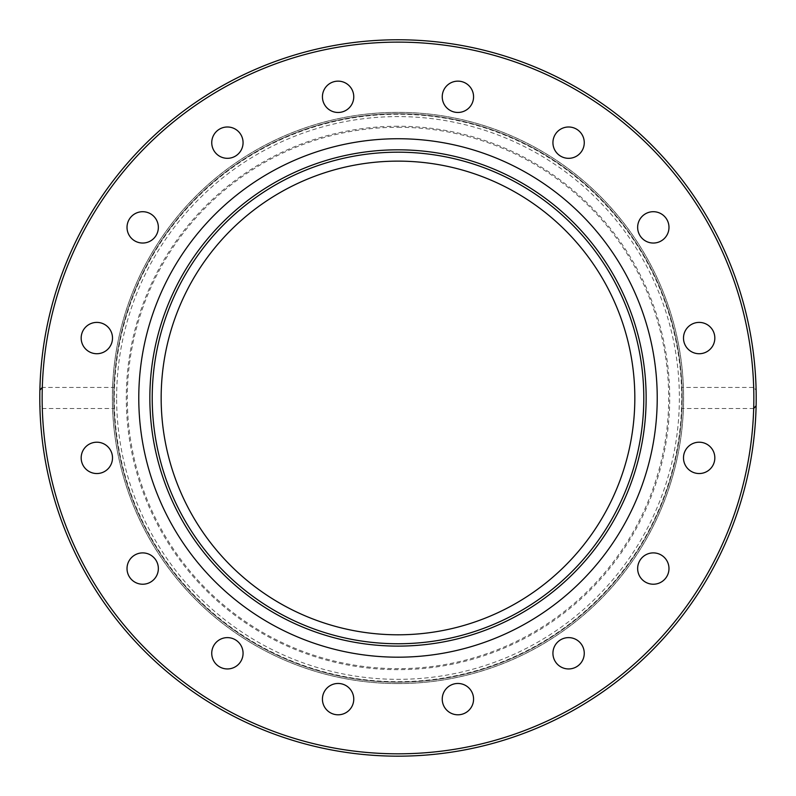 <?xml version="1.0" encoding="UTF-8"?>
<svg xmlns="http://www.w3.org/2000/svg" width="796" height="796" viewBox="0 0 796 796"><rect width="100%" height="100%" fill="white"/><g stroke="black" fill="none" stroke-linecap="round" stroke-linejoin="round"><path stroke-width="0.6" stroke-dasharray="3.98 2.98" d="M554.125 136.663A15.661 15.661 0 0 0 570.642 158.185A15.661 15.661 0 0 0 581.02 133.121A15.661 15.661 0 0 0 554.125 136.663M642.233 216.293A15.661 15.661 0 0 0 649.257 242.501A15.661 15.661 0 0 0 668.441 223.318A15.661 15.661 0 0 0 642.233 216.293M693.167 323.594A15.661 15.661 0 0 0 689.625 350.489A15.661 15.661 0 0 0 714.689 340.111A15.661 15.661 0 0 0 693.167 323.594M699.167 442.208A15.661 15.661 0 0 0 685.595 465.7A15.661 15.661 0 0 0 712.728 465.7A15.661 15.661 0 0 0 699.167 442.208M659.307 554.086A15.661 15.661 0 0 0 637.785 570.603A15.661 15.661 0 0 0 662.849 580.99A15.661 15.661 0 0 0 659.307 554.086M579.667 642.203A15.661 15.661 0 0 0 553.469 649.228A15.661 15.661 0 0 0 572.652 668.411A15.661 15.661 0 0 0 579.667 642.203M472.376 693.137A15.661 15.661 0 0 0 445.481 689.595A15.661 15.661 0 0 0 455.859 714.659A15.661 15.661 0 0 0 472.376 693.137M353.762 699.127A15.661 15.661 0 0 0 330.26 685.565A15.661 15.661 0 0 0 330.26 712.699A15.661 15.661 0 0 0 353.762 699.127M241.875 659.277A15.661 15.661 0 0 0 225.358 637.745A15.661 15.661 0 0 0 214.98 662.819A15.661 15.661 0 0 0 241.875 659.277M153.767 579.637A15.661 15.661 0 0 0 146.743 553.429A15.661 15.661 0 0 0 127.559 572.613A15.661 15.661 0 0 0 153.767 579.637M102.833 472.346A15.661 15.661 0 0 0 106.375 445.442A15.661 15.661 0 0 0 81.311 455.829A15.661 15.661 0 0 0 102.833 472.346M96.833 353.723A15.661 15.661 0 0 0 110.405 330.231A15.661 15.661 0 0 0 83.272 330.231A15.661 15.661 0 0 0 96.833 353.723M136.693 241.845A15.661 15.661 0 0 0 158.215 225.328A15.661 15.661 0 0 0 133.151 214.95A15.661 15.661 0 0 0 136.693 241.845M216.333 153.727A15.661 15.661 0 0 0 242.531 146.713A15.661 15.661 0 0 0 223.348 127.519A15.661 15.661 0 0 0 216.333 153.727M323.624 102.803A15.661 15.661 0 0 0 350.519 106.336A15.661 15.661 0 0 0 340.141 81.272A15.661 15.661 0 0 0 323.624 102.803M442.238 96.804A15.661 15.661 0 0 0 465.74 110.365A15.661 15.661 0 0 0 465.74 83.242A15.661 15.661 0 0 0 442.238 96.804M682.202 397.97A284.202 284.202 0 0 1 398 682.172A284.202 284.202 0 0 1 113.798 397.97A284.202 284.202 0 0 1 398 113.758A284.202 284.202 0 0 1 682.202 397.97A284.202 284.202 0 0 1 398 682.172A284.202 284.202 0 0 1 113.798 397.97A284.202 284.202 0 0 1 398 113.758A284.202 284.202 0 0 1 682.202 397.97M398 683.585A285.615 285.615 0 0 1 150.643 255.158A285.615 285.615 0 0 1 645.347 255.158A285.615 285.615 0 0 1 398 683.585A285.615 285.615 0 0 1 150.643 255.158A285.615 285.615 0 0 1 645.347 255.158A285.615 285.615 0 0 1 398 683.585M398 682.172A284.202 284.202 0 0 0 682.003 387.314A284.202 284.202 0 0 0 390.896 113.848A284.202 284.202 0 0 0 113.818 401.522A284.202 284.202 0 0 0 398 682.172M682.013 387.423A284.202 284.202 0 0 0 398 113.758A284.202 284.202 0 0 0 113.987 387.423L42.307 387.423A355.842 355.842 0 0 1 398 42.118A355.842 355.842 0 0 1 753.683 387.423L682.013 387.423L682.013 408.507L753.683 408.507A355.842 355.842 0 0 1 398 753.812A355.842 355.842 0 0 1 42.307 408.507L113.987 408.507L113.987 387.423M113.987 408.507A284.202 284.202 0 0 0 398 682.172A284.202 284.202 0 0 0 682.013 408.507M756.11 405.781A358.2 358.2 0 0 1 398 756.17A358.2 358.2 0 0 1 39.88 405.781A358.2 358.2 0 0 0 398 756.17A358.2 358.2 0 0 0 756.11 405.781L756.11 390.149A358.2 358.2 0 0 0 398 39.77A358.2 358.2 0 0 0 39.88 390.149L39.88 405.781L42.307 408.507M39.88 390.149A358.2 358.2 0 0 1 398 39.77A358.2 358.2 0 0 1 756.11 390.149L753.683 387.423M657.227 397.97A259.227 259.227 0 0 1 268.391 622.462A259.227 259.227 0 0 1 268.391 173.468A259.227 259.227 0 0 1 657.227 397.97M643.795 397.97A245.795 245.795 0 0 0 275.108 185.11A245.795 245.795 0 0 0 275.108 610.831A245.795 245.795 0 0 0 643.795 397.97M161.16 397.97A236.84 236.84 0 0 0 516.415 603.07A236.84 236.84 0 0 0 516.415 192.861A236.84 236.84 0 0 0 161.16 397.97M114.266 397.97A283.734 283.734 0 0 0 398 681.704A283.734 283.734 0 0 0 681.734 397.97A283.734 283.734 0 0 0 398 114.236A283.734 283.734 0 0 0 114.266 397.97M398 114.236A283.734 283.734 0 0 0 152.285 539.837A283.734 283.734 0 0 0 643.715 539.837A283.734 283.734 0 0 0 398 114.236M398 127.28A270.68 270.68 0 0 1 632.422 533.31A270.68 270.68 0 0 1 163.578 533.31A270.68 270.68 0 0 1 398 127.28M398 126.256A271.715 271.715 0 0 0 162.692 533.827A271.715 271.715 0 0 0 633.308 533.827A271.715 271.715 0 0 0 398 126.256M398 683.525A285.555 285.555 0 0 1 150.703 255.188A285.555 285.555 0 0 1 645.297 255.188A285.555 285.555 0 0 1 398 683.525M116.624 397.97A281.376 281.376 0 0 1 538.683 154.285A281.376 281.376 0 0 1 538.683 641.646A281.376 281.376 0 0 1 116.624 397.97"/><path stroke-width="1.19" d="M554.125 136.663A15.661 15.661 0 0 1 574.593 128.186A15.661 15.661 0 0 1 583.07 148.653A15.661 15.661 0 0 1 562.603 157.13A15.661 15.661 0 0 1 554.125 136.663M642.233 216.293A15.661 15.661 0 0 1 664.391 216.293A15.661 15.661 0 0 1 664.391 238.452A15.661 15.661 0 0 1 642.233 238.452A15.661 15.661 0 0 1 642.233 216.293M693.167 323.594A15.661 15.661 0 0 1 713.634 332.071A15.661 15.661 0 0 1 705.157 352.538A15.661 15.661 0 0 1 684.689 344.061A15.661 15.661 0 0 1 693.167 323.594M699.167 442.208A15.661 15.661 0 0 1 714.828 457.869A15.661 15.661 0 0 1 699.167 473.54A15.661 15.661 0 0 1 683.495 457.869A15.661 15.661 0 0 1 699.167 442.208M659.307 554.086A15.661 15.661 0 0 1 667.784 574.553A15.661 15.661 0 0 1 647.317 583.03A15.661 15.661 0 0 1 638.84 562.563A15.661 15.661 0 0 1 659.307 554.086M579.667 642.203A15.661 15.661 0 0 1 579.667 664.362A15.661 15.661 0 0 1 557.518 664.362A15.661 15.661 0 0 1 557.518 642.203A15.661 15.661 0 0 1 579.667 642.203M472.376 693.137A15.661 15.661 0 0 1 463.899 713.604A15.661 15.661 0 0 1 443.432 705.127A15.661 15.661 0 0 1 451.909 684.659A15.661 15.661 0 0 1 472.376 693.137M353.762 699.127A15.661 15.661 0 0 1 338.091 714.798A15.661 15.661 0 0 1 322.43 699.127A15.661 15.661 0 0 1 338.091 683.466A15.661 15.661 0 0 1 353.762 699.127M241.875 659.277A15.661 15.661 0 0 1 221.407 667.754A15.661 15.661 0 0 1 212.93 647.287A15.661 15.661 0 0 1 233.397 638.81A15.661 15.661 0 0 1 241.875 659.277M153.767 579.637A15.661 15.661 0 0 1 131.609 579.637A15.661 15.661 0 0 1 131.609 557.489A15.661 15.661 0 0 1 153.767 557.489A15.661 15.661 0 0 1 153.767 579.637M102.833 472.346A15.661 15.661 0 0 1 82.366 463.869A15.661 15.661 0 0 1 90.843 443.402A15.661 15.661 0 0 1 111.311 451.879A15.661 15.661 0 0 1 102.833 472.346M96.833 353.723A15.661 15.661 0 0 1 81.172 338.061A15.661 15.661 0 0 1 96.833 322.4A15.661 15.661 0 0 1 112.505 338.061A15.661 15.661 0 0 1 96.833 353.723M136.693 241.845A15.661 15.661 0 0 1 128.216 221.378A15.661 15.661 0 0 1 148.683 212.9A15.661 15.661 0 0 1 157.16 233.367A15.661 15.661 0 0 1 136.693 241.845M216.333 153.727A15.661 15.661 0 0 1 216.333 131.579A15.661 15.661 0 0 1 238.482 131.579A15.661 15.661 0 0 1 238.482 153.727A15.661 15.661 0 0 1 216.333 153.727M323.624 102.803A15.661 15.661 0 0 1 332.101 82.336A15.661 15.661 0 0 1 352.568 90.814A15.661 15.661 0 0 1 344.091 111.281A15.661 15.661 0 0 1 323.624 102.803M442.238 96.804A15.661 15.661 0 0 1 457.909 81.142A15.661 15.661 0 0 1 473.57 96.804A15.661 15.661 0 0 1 457.909 112.465A15.661 15.661 0 0 1 442.238 96.804M42.307 387.423L39.88 390.149M753.683 408.507L756.11 405.781M657.227 397.97A259.227 259.227 0 0 1 268.391 622.462A259.227 259.227 0 0 1 268.391 173.468A259.227 259.227 0 0 1 657.227 397.97M756.2 397.97A358.2 358.2 0 0 0 394.09 39.79A358.2 358.2 0 0 0 39.88 405.781A358.2 358.2 0 0 0 401.91 756.15A358.2 358.2 0 0 0 756.2 397.97A358.2 358.2 0 0 0 394.09 39.79A358.2 358.2 0 0 0 39.88 405.781A358.2 358.2 0 0 0 401.91 756.15A358.2 358.2 0 0 0 756.2 397.97M643.795 397.97A245.795 245.795 0 0 1 275.108 610.831A245.795 245.795 0 0 1 275.108 185.11A245.795 245.795 0 0 1 643.795 397.97M161.16 397.97A236.84 236.84 0 0 0 516.415 603.07A236.84 236.84 0 0 0 516.415 192.861A236.84 236.84 0 0 0 161.16 397.97M753.842 397.97A355.842 355.842 0 0 1 220.074 706.142A355.842 355.842 0 0 1 220.074 89.799A355.842 355.842 0 0 1 753.842 397.97M646.143 397.97A248.153 248.153 0 0 0 273.923 183.06A248.153 248.153 0 0 0 273.923 612.87A248.153 248.153 0 0 0 646.143 397.97"/></g></svg>
